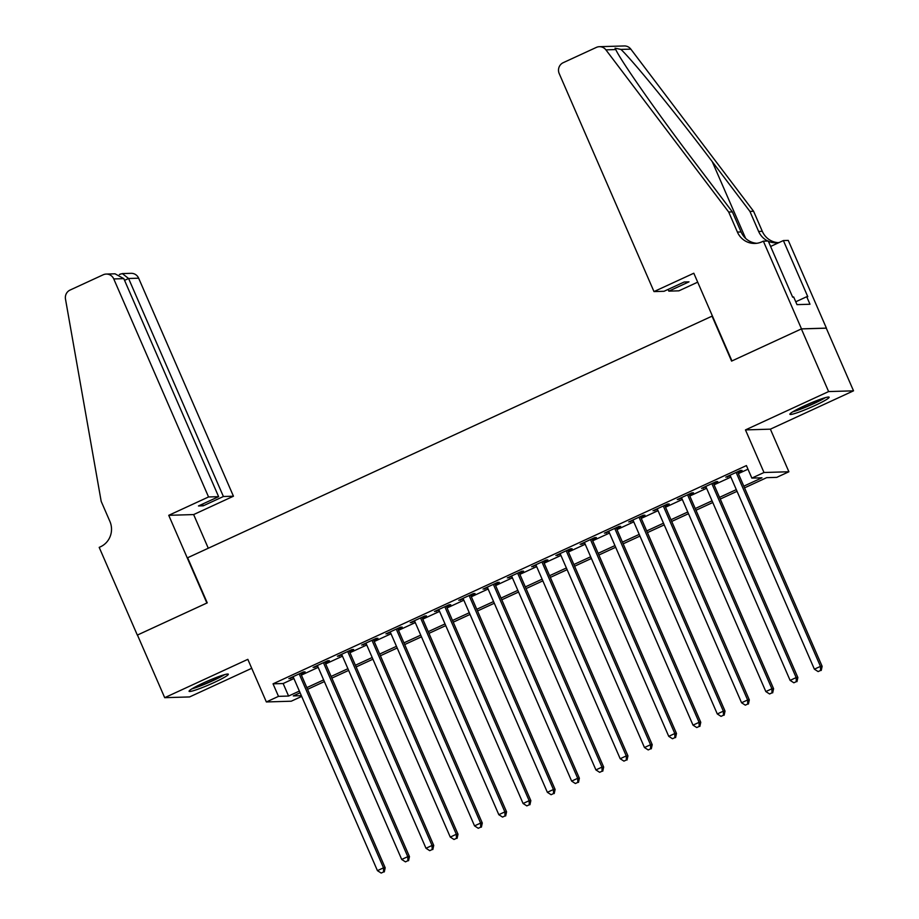 <?xml version="1.0" encoding="UTF-8"?>
<svg xmlns="http://www.w3.org/2000/svg" width="919" height="919" viewBox="0 0 919 919"><rect width="100%" height="100%" fill="white"/><g stroke="black" fill="none" stroke-linecap="round" stroke-linejoin="round"><path stroke-width="1.38" d="M213.955 682.599A21.413 1.999 156.5 0 0 228.337 674.224A21.413 1.999 156.5 0 0 203.455 682.92A21.413 1.999 156.5 0 0 189.073 691.295A21.413 1.999 156.5 0 0 213.955 682.599M814.762 405.589A21.413 1.999 156.5 0 0 829.145 397.215A21.413 1.999 156.5 0 0 804.263 405.911A21.413 1.999 156.5 0 0 789.88 414.285A21.413 1.999 156.5 0 0 814.762 405.589M301.673 696.407L291.254 701.208L266.361 701.955L278.491 696.361L288.589 696.051L299.364 691.088M712.397 315.987L187.625 557.753L207.246 602.864L137.448 635.04L164.696 697.682L189.59 696.935L251.726 668.297M711.972 315.998L731.581 361.098L801.379 328.922L826.273 328.175L853.521 390.828L828.616 391.574L745.47 429.908L763.999 472.504L788.893 471.757L776.762 477.363L766.664 477.662L744.539 487.863M745.47 429.908L770.375 429.162L853.521 390.828M770.375 429.162L788.893 471.757M801.379 328.922L828.616 391.574M300.846 673.834L305.097 671.881L303.419 671.927L288.853 678.647L293.356 677.292M325.131 662.645L329.37 660.681L327.692 660.738L313.126 667.447L317.641 666.103M349.404 651.456L353.643 649.492L351.966 649.549L337.399 656.258L341.914 654.902M373.677 640.256L377.927 638.303L376.239 638.349L361.672 645.069L366.187 643.714M397.95 629.067L402.2 627.114L400.512 627.16L385.946 633.869L390.46 632.525M422.223 617.878L426.473 615.914L424.796 615.971L410.23 622.68L414.733 621.324M446.496 606.678L450.747 604.725L449.069 604.771L434.503 611.491L439.006 610.136M470.781 595.489L475.02 593.536L473.342 593.582L458.776 600.302L463.291 598.947M495.054 584.3L499.304 582.336L497.616 582.393L483.049 589.102L487.564 587.746M519.327 573.1L523.577 571.147L521.889 571.193L507.322 577.913L511.837 576.558M543.6 561.911L547.85 559.958L546.162 560.004L531.607 566.724L536.11 565.369M567.873 550.722L572.123 548.758L570.446 548.815L555.88 555.524L560.383 554.168M592.146 539.533L596.397 537.569L594.719 537.615L580.153 544.335L584.668 542.98M616.431 528.333L620.67 526.38L618.992 526.426L604.426 533.146L608.941 531.791M640.704 517.144L644.954 515.18L643.266 515.237L628.699 521.946L633.214 520.591M664.977 505.955L669.227 503.991L667.539 504.037L652.972 510.757L657.487 509.402M689.25 494.755L693.5 492.802L691.812 492.848L677.257 499.568L681.76 498.213M713.523 483.566L717.773 481.602L716.096 481.659L701.53 488.368L706.033 487.024M743.804 486.174L761.954 477.8L751.857 478.11L746.412 465.577L273.046 683.828L283.144 683.529L293.908 678.555M301.398 675.109L318.192 667.366M325.682 663.909L342.465 656.177M349.955 652.72L366.738 644.977M374.228 641.531L391.012 633.788M398.501 630.331L415.285 622.6M422.774 619.142L439.569 611.399M447.048 607.953L463.842 600.21M471.332 596.764L488.115 589.022M495.605 585.564L512.388 577.821M519.878 574.375L536.662 566.632M544.151 563.186L560.935 555.444M568.424 551.986L585.219 544.255M592.698 540.797L609.492 533.054M616.982 529.608L633.765 521.866M641.255 518.408L658.038 510.677M665.528 507.219L682.312 499.476M689.801 496.03L706.585 488.288M714.074 484.83L730.869 477.099M738.348 473.641L747.986 469.195M737.796 472.377L742.047 470.413L740.369 470.471L725.803 477.179L730.318 475.824M266.361 701.955L247.831 659.348L164.696 697.682M273.046 683.828L278.491 696.361M751.857 478.11L763.999 472.504M300.099 692.777L293.299 695.913L301.352 695.672M737.049 491.32L720.266 499.051M712.776 502.509L695.982 510.252M688.503 513.698L671.709 521.441M664.219 524.898L647.436 532.629M639.946 536.087L623.162 543.83M615.673 547.276L598.889 555.019M591.399 558.476L574.616 566.207M567.126 569.665L550.332 577.408M542.842 580.854L526.059 588.597M518.569 592.043L501.785 599.785M494.296 603.243L477.512 610.974M470.023 614.432L453.239 622.174M445.749 625.621L428.966 633.363M421.476 636.821L404.682 644.552M397.192 648.01L380.409 655.752M372.919 659.199L356.135 666.941M348.646 670.399L331.862 678.13M324.373 681.588L307.589 689.33M306.854 687.63L323.637 679.899M331.127 676.441L347.91 668.699M355.4 665.253L372.184 657.51M379.673 654.052L396.457 646.321M403.946 642.863L420.741 635.121M428.22 631.675L445.014 623.932M452.504 620.486L469.287 612.743M476.777 609.286L493.56 601.554M501.05 598.097L517.834 590.354M525.323 586.908L542.107 579.165M549.596 575.708L566.391 567.976M573.881 564.519L590.664 556.776M598.154 553.33L614.937 545.587M622.427 542.13L639.21 534.399M646.7 530.941L663.484 523.198M670.973 519.752L687.757 512.009M695.246 508.552L712.041 500.821M719.531 497.363L736.314 489.62M283.144 683.529L288.589 696.051M727.216 476.524L727.48 477.133M702.943 487.713L703.207 488.322M678.67 498.914L678.934 499.511M654.397 510.102L654.661 510.711M630.124 521.291L630.388 521.9M605.851 532.492L606.103 533.089M581.566 543.68L581.83 544.289M557.293 554.869L557.557 555.478M533.02 566.07L533.284 566.667M508.747 577.258L509.011 577.867M484.474 588.447L484.738 589.056M460.201 599.647L460.453 600.245M435.916 610.836L436.18 611.434M411.643 622.025L411.907 622.634M387.37 633.225L387.634 633.823M363.097 644.414L363.361 645.012M338.824 655.603L339.088 656.212M314.551 666.792L314.803 667.401M290.266 677.992L290.53 678.59M736.119 472.423L820.46 666.39L814.383 669.181L730.054 475.226M737.543 471.769L822.137 666.332L820.46 666.39L820.552 670.468L818.128 671.582L820.552 670.468M821.23 670.445L822.137 666.332M814.383 669.181L818.128 671.582M823.711 398.134A18.529 1.735 -23.5 0 1 820.759 399.845A18.529 1.735 -23.5 0 1 794.246 410.942M792.695 411.85A21.275 1.987 156.5 0 0 822.562 399.271A21.275 1.987 156.5 0 0 825.434 397.617M796.991 304.637L793.717 297.113L792.649 297.147L768.238 241.019L763.356 241.157L801.494 328.864L826.399 328.117L788.261 240.41L783.379 240.56L807.79 296.688L806.71 296.722L809.984 304.246L796.991 304.637L793.66 296.94L793.04 297.136M805.733 405.233A17.151 1.608 156.5 0 0 811.707 402.637M222.903 675.143A18.529 1.735 -23.5 0 1 219.951 676.866A18.529 1.735 -23.5 0 1 193.438 687.952M191.887 688.871A21.275 1.987 156.5 0 0 221.755 676.281A21.275 1.987 156.5 0 0 224.627 674.626M204.926 682.243A17.151 1.608 156.5 0 0 210.899 679.646M697.693 282.167L678.9 290.829L668.837 291.139L688.986 281.846L684.207 281.995L664.058 291.277L653.995 291.587L559.2 73.566A8.237 7.984 -91.7 0 1 563.221 62.687L596.351 47.409A8.237 7.984 -91.7 0 1 605.908 49.867L728.687 212.025L737.406 232.07A19.207 18.621 -91.7 0 0 754.97 243.443A19.207 18.621 -91.7 0 0 762.023 241.777L763.356 241.157M599.372 46.697L624.277 45.95A8.237 7.984 88.3 0 1 630.813 49.121L753.591 211.278L749.904 211.381L712.259 161.664C676.453 114.14 633.34 61.125 620.957 49.419L615.052 48.19L615.753 49.569C621.278 61.493 658.567 114.668 694.73 162.192L732.374 211.91L741.093 231.956A19.207 18.621 -91.7 0 0 756.808 243.294M732.374 211.91L728.687 212.025M753.591 211.278L762.299 231.324A19.207 18.621 -91.7 0 0 778.025 242.65M767.813 241.031A19.207 18.621 -91.7 0 1 758.623 231.427L749.904 211.381M801.494 328.864L731.949 360.937L693.811 273.23L653.995 291.587M668.837 291.139L668.09 289.416M783.379 240.56L770.604 246.453M768.353 241.272A19.207 18.621 -91.7 0 0 776.187 242.8A19.207 18.621 -91.7 0 0 779.323 242.432M806.71 296.722L795.762 301.777M208.556 496.961L113.761 278.939A8.237 7.984 -91.7 0 0 103.204 274.781L70.074 290.059A8.237 7.984 -91.7 0 0 65.479 299.043L101.182 501.349L109.889 521.395A19.207 18.621 88.3 0 1 100.527 546.771L99.195 547.379L137.333 635.098L206.878 603.025L168.74 515.318L208.556 496.961L218.619 496.662L198.47 505.955L203.248 505.806L223.397 496.513L233.449 496.214L138.654 278.193L128.591 278.503L124.559 280.352M223.397 496.513L128.591 278.503L122.319 273.586L131.13 273.322A8.237 7.984 88.3 0 1 138.654 278.193M208.28 548.229L193.645 514.571L233.449 496.214M168.74 515.318L193.645 514.571M218.619 496.662L123.812 278.641L113.761 278.939M203.248 505.806L202.502 504.094M106.225 274.069L115.036 273.805L123.812 278.641M120.067 274.276L122.319 273.586M711.846 483.612L796.176 677.579L790.11 680.382L705.781 486.415M713.259 482.957L797.864 677.533L796.176 677.579L796.279 681.657L793.855 682.783L796.279 681.657M796.957 681.645L797.864 677.533M790.11 680.382L793.855 682.783M687.573 494.813L771.903 688.768L765.837 691.57L681.496 497.604M688.986 494.158L773.591 688.722L771.903 688.768L772.006 692.857L769.582 693.971L772.006 692.857M772.684 692.834L773.591 688.722M765.837 691.57L769.582 693.971M663.288 506.001L747.629 699.968L741.564 702.759L657.223 508.804M664.713 505.347L749.318 699.91L747.629 699.968L747.733 704.046L745.309 705.16L747.733 704.046M748.399 704.023L749.318 699.91M741.564 702.759L745.309 705.16M639.015 517.19L723.356 711.157L717.291 713.948L632.95 519.993M640.44 516.535L725.034 711.099L723.356 711.157L723.46 715.235L721.024 716.361L723.46 715.235M724.126 715.212L725.034 711.099M717.291 713.948L721.024 716.361M614.742 528.391L699.083 722.345L693.006 725.148L608.677 531.182M616.167 527.736L700.76 722.3L699.083 722.345L699.175 726.435L696.751 727.549L699.175 726.435M699.853 726.412L700.76 722.3M693.006 725.148L696.751 727.549M590.469 539.579L674.81 733.534L668.733 736.337L584.404 542.382M591.893 538.925L676.487 733.488L674.81 733.534L674.902 737.624L672.478 738.738L674.902 737.624M675.58 737.601L676.487 733.488M668.733 736.337L672.478 738.738M566.196 550.768L650.526 744.735L644.46 747.526L560.119 553.571M567.609 550.113L652.214 744.677L650.526 744.735L650.629 748.813L648.205 749.938L650.629 748.813M651.307 748.79L652.214 744.677M644.46 747.526L648.205 749.938M541.923 561.968L626.253 755.923L620.187 758.726L535.846 564.76M543.336 561.314L627.941 755.877L626.253 755.923L626.356 760.002L623.932 761.127L626.356 760.002M627.034 759.99L627.941 755.877M620.187 758.726L623.932 761.127M517.638 573.157L601.979 767.112L595.914 769.915L511.573 575.949M519.063 572.503L603.668 767.066L601.979 767.112L602.083 771.202L599.647 772.316L602.083 771.202M602.749 771.179L603.668 767.066M595.914 769.915L599.647 772.316M493.365 584.346L577.706 778.313L571.641 781.104L487.3 587.149M494.79 583.691L579.384 778.255L577.706 778.313L577.81 782.391L575.374 783.516L577.81 782.391M578.476 782.368L579.384 778.255M571.641 781.104L575.374 783.516M469.092 595.535L553.433 789.501L547.356 792.304L463.027 598.338M470.517 594.88L555.11 789.455L553.433 789.501L553.525 793.579L551.101 794.705L553.525 793.579M554.203 793.568L555.11 789.455M547.356 792.304L551.101 794.705M444.819 606.735L529.16 800.69L523.083 803.493L438.754 609.527M446.243 606.081L530.837 800.644L529.16 800.69L529.252 804.78L526.828 805.894L529.252 804.78M529.93 804.757L530.837 800.644M523.083 803.493L526.828 805.894M420.546 617.924L504.876 811.891L498.81 814.682L414.469 620.727M421.959 617.269L506.564 811.833L504.876 811.891L504.979 815.969L502.555 817.083L504.979 815.969M505.657 815.946L506.564 811.833M498.81 814.682L502.555 817.083M396.273 629.113L480.603 823.079L474.537 825.882L390.196 631.916M397.686 628.458L482.291 823.033L480.603 823.079L480.706 827.157L478.282 828.283L480.706 827.157M481.384 827.146L482.291 823.033M474.537 825.882L478.282 828.283M371.988 640.313L456.329 834.268L450.264 837.071L365.923 643.105M373.413 639.658L458.007 834.222L456.329 834.268L456.433 838.358L453.997 839.472L456.433 838.358M457.099 838.335L458.007 834.222M450.264 837.071L453.997 839.472M347.715 651.502L432.056 845.469L425.991 848.26L341.65 654.305M349.14 650.847L433.734 845.411L432.056 845.469L432.16 849.547L429.724 850.661L432.16 849.547M432.826 849.524L433.734 845.411M425.991 848.26L429.724 850.661M323.442 662.691L407.783 856.657L401.706 859.449L317.377 665.494M324.866 662.036L409.46 856.611L407.783 856.657L407.875 860.735L405.451 861.861L407.875 860.735M408.553 860.712L409.46 856.611M401.706 859.449L405.451 861.861M299.169 673.891L383.51 867.846L377.433 870.649L293.104 676.683M300.582 673.236L385.187 867.8L383.51 867.846L383.602 871.936L381.178 873.05L383.602 871.936M384.28 871.913L385.187 867.8M377.433 870.649L381.178 873.05M741.093 231.956L737.406 232.07M758.623 231.427L762.299 231.324M630.813 49.121L620.957 49.419M615.753 49.569L605.908 49.867M712.259 161.664L745.608 238.366M120.584 274L119.39 274.551"/></g></svg>

